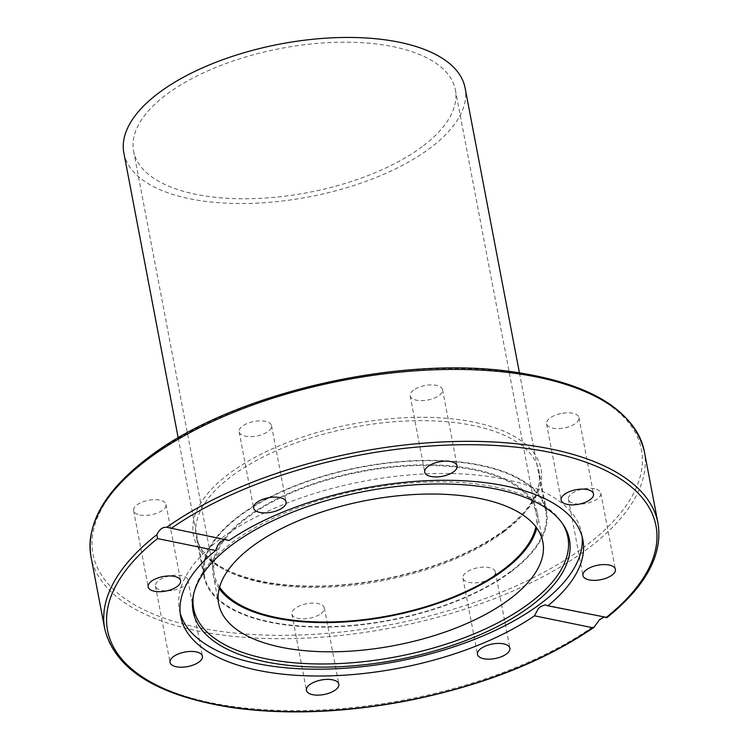 <?xml version="1.0" encoding="UTF-8"?>
<svg xmlns="http://www.w3.org/2000/svg" width="749" height="749" viewBox="0 0 749 749"><rect width="100%" height="100%" fill="white"/><g stroke="black" fill="none" stroke-linecap="round" stroke-linejoin="round"><path stroke-width="0.56" stroke-dasharray="3.75 2.81" d="M511.239 571.59A174.433 78.102 -10.8 0 1 326.601 627.072A174.433 78.102 -10.8 0 1 203.859 576.402A174.433 78.102 -10.8 0 1 360.569 467.002A174.433 78.102 -10.8 0 1 546.555 511.033A174.433 78.102 -10.8 0 1 511.239 571.59M320.947 613.618A16.497 7.387 169.2 0 0 324.289 607.888A16.497 7.387 169.2 0 0 306.697 603.731A16.497 7.387 169.2 0 0 291.885 614.077A16.497 7.387 169.2 0 0 303.495 618.861A16.497 7.387 169.2 0 0 320.947 613.618M495.258 571.627A16.497 7.387 169.2 0 0 477.413 567.826A16.497 7.387 169.2 0 0 462.929 578.097A16.497 7.387 169.2 0 0 480.502 582.273A16.497 7.387 169.2 0 0 495.332 571.927A16.497 7.387 169.2 0 0 495.258 571.627M594.566 488.769A16.497 7.387 169.2 0 0 576.842 490.801A16.497 7.387 169.2 0 0 568.425 499.293A16.497 7.387 169.2 0 0 586.008 503.459A16.497 7.387 169.2 0 0 600.82 493.114A16.497 7.387 169.2 0 0 594.566 488.769M560.701 413.598A16.497 7.387 169.2 0 0 546.564 423.803A16.497 7.387 169.2 0 0 564.147 427.969A16.497 7.387 169.2 0 0 578.968 417.624A16.497 7.387 169.2 0 0 560.701 413.598M413.504 390.135A16.497 7.387 169.2 0 0 410.162 395.856A16.497 7.387 169.2 0 0 427.745 400.022A16.497 7.387 169.2 0 0 442.565 389.677A16.497 7.387 169.2 0 0 430.956 384.883A16.497 7.387 169.2 0 0 413.504 390.135M239.193 432.126A16.497 7.387 169.2 0 0 257.029 435.927A16.497 7.387 169.2 0 0 271.522 425.647A16.497 7.387 169.2 0 0 253.948 421.481A16.497 7.387 169.2 0 0 239.118 431.827A16.497 7.387 169.2 0 0 239.193 432.126M139.876 514.975A16.497 7.387 169.2 0 0 157.608 512.943A16.497 7.387 169.2 0 0 166.025 504.451A16.497 7.387 169.2 0 0 148.442 500.295A16.497 7.387 169.2 0 0 133.622 510.64A16.497 7.387 169.2 0 0 139.876 514.975M173.749 590.156A16.497 7.387 169.2 0 0 187.887 579.951A16.497 7.387 169.2 0 0 170.304 575.784A16.497 7.387 169.2 0 0 155.483 586.121A16.497 7.387 169.2 0 0 173.749 590.156M219.223 588.611A165.005 73.879 -10.8 0 1 213.119 574.642A165.005 73.879 -10.8 0 1 361.364 471.14A165.005 73.879 -10.8 0 1 537.295 512.803A165.005 73.879 -10.8 0 1 536.761 528.036M229.063 540.497L224.625 539.58M180.191 613.075A204.711 91.659 -10.8 0 1 179.395 609.695A204.711 91.659 -10.8 0 1 283.927 504.311A204.711 91.659 -10.8 0 1 503.937 479.098A204.711 91.659 -10.8 0 1 581.561 532.979A204.711 91.659 -10.8 0 1 582.067 536.415M657.996 523.205A281.624 126.104 169.2 0 1 605.857 617.242L605.988 617.719L603.797 617.27M193.635 594.107A190.471 85.283 -10.8 0 1 193.897 592.749A190.471 85.283 -10.8 0 1 306.407 504.751A190.471 85.283 -10.8 0 1 495.66 487.093A190.471 85.283 -10.8 0 1 561.834 522.559A190.471 85.283 -10.8 0 1 562.574 523.729M123.857 153.03A173.693 77.774 169.2 0 0 246.075 203.485A173.693 77.774 169.2 0 0 429.926 148.236A173.693 77.774 169.2 0 0 465.082 87.942M422.183 146.654A163.769 73.327 -10.8 0 1 248.837 198.738A163.769 73.327 -10.8 0 1 133.603 151.167A163.769 73.327 -10.8 0 1 280.735 48.451A163.769 73.327 -10.8 0 1 455.336 89.796A163.769 73.327 -10.8 0 1 422.183 146.654M219.616 587.132A163.769 73.327 -10.8 0 1 214.345 574.408A163.769 73.327 -10.8 0 1 361.467 471.692A163.769 73.327 -10.8 0 1 536.069 513.028A163.769 73.327 -10.8 0 1 535.853 526.809M510.659 571.468A173.693 77.774 -10.8 0 1 326.807 626.716A173.693 77.774 -10.8 0 1 204.589 576.262A173.693 77.774 -10.8 0 1 360.634 467.32A173.693 77.774 -10.8 0 1 545.824 511.174A173.693 77.774 -10.8 0 1 510.659 571.468M503.674 531.921A174.433 78.102 169.2 0 0 538.99 471.364A174.433 78.102 169.2 0 0 353.004 427.333A174.433 78.102 169.2 0 0 196.294 536.743A174.433 78.102 169.2 0 0 319.037 587.413A174.433 78.102 169.2 0 0 503.674 531.921M505.191 530.142A176.914 79.216 -10.8 0 1 205.835 556.779A176.914 79.216 -10.8 0 1 390.65 418.7A176.914 79.216 -10.8 0 1 505.191 530.142M149.528 457.274A279.143 124.989 169.2 0 0 330.262 633.102A279.143 124.989 169.2 0 0 621.876 415.246A279.143 124.989 169.2 0 0 149.528 457.274M104.72 628.748A281.624 126.104 169.2 0 0 299.001 710.595A281.624 126.104 169.2 0 0 595.932 624.657M644.28 451.282A281.624 126.104 -10.8 0 1 582.207 552.743A281.624 126.104 -10.8 0 1 285.285 638.682A281.624 126.104 -10.8 0 1 91.004 556.825M546.555 511.033L538.99 471.364C542.295 490.192 530.676 509.844 504.124 530.329C473.658 552.519 434.083 568.669 385.37 578.771C342.742 587.066 303.776 588.358 268.479 582.656C225.355 574.511 201.294 559.203 196.294 536.743L203.859 576.402M187.887 579.941L202.436 656.227M155.483 586.13L170.032 662.406M166.025 504.451L180.575 580.737M133.622 510.64L148.18 586.916M271.522 425.647L286.071 501.924M239.118 431.827L253.668 508.103M410.162 395.856L424.711 472.132M442.565 389.677L457.115 465.953M546.564 423.803L561.113 500.079M578.968 417.624L593.517 493.9M568.425 499.293L582.975 575.569M600.82 493.114L615.378 569.39M462.929 578.106L477.478 654.383M495.332 571.927L509.882 648.203M324.289 607.888L338.838 684.174M291.885 614.077L306.435 690.353M213.119 574.642L218.689 603.844M537.295 512.803L542.866 542.004M226.919 539.608L166.896 527.305M582.853 539.795L581.561 532.979M180.696 616.511L179.395 609.695M545.937 604.967L605.96 617.26M193.897 592.749L193.336 595.474M561.834 522.559L563.36 524.89M133.603 151.167L214.345 574.408M455.336 89.796L536.069 513.028M178.196 437.903L204.589 576.262M519.432 372.805L545.824 511.174"/><path stroke-width="1.12" d="M188.299 666.432A16.497 7.387 -10.8 0 1 170.032 662.397A16.497 7.387 -10.8 0 1 184.17 652.192A16.497 7.387 -10.8 0 1 202.436 656.227A16.497 7.387 -10.8 0 1 188.299 666.432M154.434 591.261A16.497 7.387 -10.8 0 1 148.18 586.916A16.497 7.387 -10.8 0 1 156.597 578.425A16.497 7.387 -10.8 0 1 174.33 576.393A16.497 7.387 -10.8 0 1 180.575 580.737A16.497 7.387 -10.8 0 1 172.158 589.229A16.497 7.387 -10.8 0 1 154.434 591.261M253.742 508.402A16.497 7.387 -10.8 0 1 253.668 508.094A16.497 7.387 -10.8 0 1 268.151 497.823A16.497 7.387 -10.8 0 1 285.996 501.624A16.497 7.387 -10.8 0 1 286.071 501.924A16.497 7.387 -10.8 0 1 271.587 512.204A16.497 7.387 -10.8 0 1 253.742 508.402M428.053 466.412A16.497 7.387 -10.8 0 1 445.505 461.159A16.497 7.387 -10.8 0 1 457.115 465.953A16.497 7.387 -10.8 0 1 453.772 471.683A16.497 7.387 -10.8 0 1 436.321 476.926A16.497 7.387 -10.8 0 1 424.711 472.132A16.497 7.387 -10.8 0 1 428.053 466.412M575.251 489.874A16.497 7.387 -10.8 0 1 593.517 493.9A16.497 7.387 -10.8 0 1 579.38 504.114A16.497 7.387 -10.8 0 1 561.113 500.079A16.497 7.387 -10.8 0 1 575.251 489.874M609.124 565.046A16.497 7.387 -10.8 0 1 615.378 569.39A16.497 7.387 -10.8 0 1 606.952 577.882A16.497 7.387 -10.8 0 1 589.229 579.913A16.497 7.387 -10.8 0 1 582.975 575.569A16.497 7.387 -10.8 0 1 591.392 567.077A16.497 7.387 -10.8 0 1 609.124 565.046M509.807 647.904A16.497 7.387 -10.8 0 1 509.882 648.213A16.497 7.387 -10.8 0 1 495.398 658.483A16.497 7.387 -10.8 0 1 477.553 654.682A16.497 7.387 -10.8 0 1 477.478 654.383A16.497 7.387 -10.8 0 1 491.962 644.103A16.497 7.387 -10.8 0 1 509.807 647.904M335.496 689.895A16.497 7.387 -10.8 0 1 318.044 695.138A16.497 7.387 -10.8 0 1 306.435 690.353A16.497 7.387 -10.8 0 1 309.777 684.623A16.497 7.387 -10.8 0 1 327.229 679.38A16.497 7.387 -10.8 0 1 338.838 684.165A16.497 7.387 -10.8 0 1 335.496 689.895M536.761 528.036A165.005 73.879 -10.8 0 1 503.89 570.083A165.005 73.879 -10.8 0 1 345.242 621.913A165.005 73.879 -10.8 0 1 219.223 588.611M509.46 599.284A165.005 73.879 -10.8 0 1 334.803 651.77A165.005 73.879 -10.8 0 1 218.689 603.844A165.005 73.879 -10.8 0 1 366.935 500.351A165.005 73.879 -10.8 0 1 542.866 542.004A165.005 73.879 -10.8 0 1 509.46 599.284M224.625 539.58L220.272 541.967L217.491 545.759L215.675 550.496L157.562 538.587L156.859 534.702C159.49 529.3 162.805 526.828 166.793 527.287L166.896 527.305M644.28 451.282C633.879 410.096 590.905 383.731 515.349 372.206C399.947 354.333 230.964 393.553 148.461 457.461C105 490.408 85.845 523.532 91.004 556.825A281.624 126.104 -10.8 0 1 148.012 459.053A281.624 126.104 -10.8 0 1 446.114 369.482A281.624 126.104 -10.8 0 1 644.28 451.282L657.996 523.205A281.624 126.104 169.2 0 0 463.715 441.348A281.624 126.104 169.2 0 0 166.793 527.287L229.063 540.497A204.711 91.659 -10.8 0 1 505.238 485.914A204.711 91.659 -10.8 0 1 582.853 539.795A204.711 91.659 -10.8 0 1 547.875 605.81L605.857 617.242M582.067 536.415A204.711 91.659 -10.8 0 1 397.653 661.367A204.711 91.659 -10.8 0 1 180.191 613.075M603.797 617.27L599.528 619.676L593.92 627.353L592.599 627.718L534.486 615.809L538.175 608.853L540.244 606.765L544.982 604.864L547.875 605.81M534.486 615.809A204.711 91.659 -10.8 0 1 319.505 676.019A204.711 91.659 -10.8 0 1 180.696 616.511A204.711 91.659 -10.8 0 1 215.675 550.496M496.812 489.228A191.557 85.77 -10.8 0 1 563.36 524.89A191.557 85.77 -10.8 0 1 397.344 659.794A191.557 85.77 -10.8 0 1 193.336 595.474A191.557 85.77 -10.8 0 1 306.481 506.979A191.557 85.77 -10.8 0 1 496.812 489.228M562.574 523.729A190.471 85.283 -10.8 0 1 396.755 656.695A190.471 85.283 -10.8 0 1 193.635 594.107M519.432 372.805L465.082 87.942A173.693 77.774 169.2 0 0 279.901 44.088A173.693 77.774 169.2 0 0 123.857 153.03L178.196 437.903M535.853 526.809A163.769 73.327 -10.8 0 1 502.916 569.886A163.769 73.327 -10.8 0 1 344.072 621.417A163.769 73.327 -10.8 0 1 219.616 587.132M592.599 627.718A279.143 124.989 -10.8 0 1 213.418 703.938A279.143 124.989 -10.8 0 1 157.562 538.587M156.859 534.702A281.624 126.104 169.2 0 0 104.72 628.748C114.915 669.419 157.056 695.652 231.132 707.459C284.573 715.033 342.817 712.898 405.855 701.073C481.476 686.056 544.167 661.489 593.92 627.353M170.95 528.588A279.143 124.989 -10.8 0 1 550.141 452.368A279.143 124.989 -10.8 0 1 605.988 617.719M91.004 556.825L104.72 628.748M606.812 617.728C645.938 586.186 663.005 554.672 657.996 523.205"/></g></svg>
